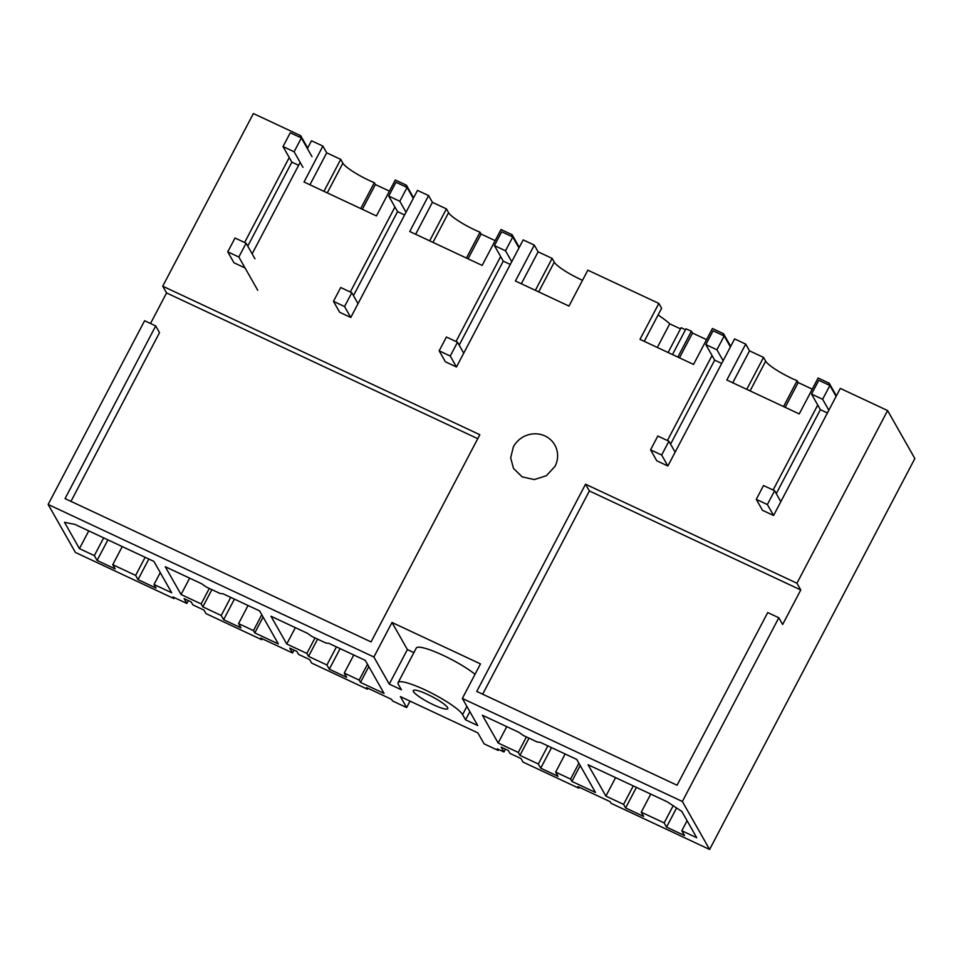 <?xml version="1.0" encoding="UTF-8"?>
<svg xmlns="http://www.w3.org/2000/svg" width="963" height="963" viewBox="0 0 963 963"><rect width="100%" height="100%" fill="white"/><g stroke="black" fill="none" stroke-linecap="round" stroke-linejoin="round"><path stroke-width="1.44" d="M579.305 787.253L578.799 788.203L577.896 786.59L610.157 801.71L611.072 803.311L709.611 849.462L682.358 801.481L462.348 698.44L480.477 663.904L392.001 622.471L407.397 649.568L413.885 652.613M780.837 501.675L774.613 490.733L763.515 485.533L756.268 499.352L762.479 510.294L773.578 515.482L840.302 388.402L887.597 410.551L914.85 458.544L709.611 849.462M578.799 788.203L523.053 762.094L521.067 758.591L509.969 753.391L508.295 750.454L501.193 747.119L503.938 751.959L497.293 748.853L498.208 750.454L484.076 743.833L477.865 732.891L400.415 696.622L406.639 707.564L392.507 700.956L391.592 699.343L366.482 687.594L367.397 689.195L367.89 688.244M498.702 749.515L498.208 750.454M410.021 701.124L406.639 707.564M367.397 689.195L311.651 663.086L309.665 659.583L298.566 654.395L296.893 651.445L289.791 648.111L292.535 652.962L260.78 638.084L261.695 639.697L262.189 638.746M261.695 639.697L205.95 613.587L203.963 610.085L192.865 604.884L191.192 601.935L184.089 598.613L186.834 603.452L173.027 596.988L173.942 598.589L174.435 597.65M173.942 598.589L75.403 552.449L48.15 504.456L144.606 320.739L155.705 325.939L65.051 498.605L371.056 641.912L479.839 434.71L162.735 286.204L166.563 292.945L150.517 323.508M475.024 674.281A36.594 6.26 -152.3 0 0 440.043 653.925A36.594 6.26 -152.3 0 0 416.269 648.063L398.14 682.598A36.594 6.26 -152.3 0 1 429.221 691.903A36.594 6.26 -152.3 0 1 462.589 714.618L465.55 719.83L477.732 725.536L462.348 698.44M398.14 682.598A36.594 6.26 -152.3 0 0 398.477 684.597L401.439 689.809L389.257 684.103L407.397 649.568M48.15 504.456L373.873 657.007L389.257 684.103M94.35 555.603L97.094 560.442L115.139 568.892L112.743 564.679L135.627 575.405L138.022 579.606L156.054 588.056L154.02 584.481L171.703 592.763L153.899 561.405L74.837 524.366L64.497 522.307L79.435 548.621L94.35 555.603L103.655 537.872M221.225 615.489L223.609 619.691L240.943 627.816L238.559 623.603L253.474 630.584L254.786 632.896L278.367 643.946L259.601 610.903L223.103 593.81L220.214 593.533L206.335 587.045L201.785 583.819L165.275 566.726L181.056 594.508L201.171 603.933L202.844 606.871L221.225 615.489L230.723 597.385M359.175 680.095L344.26 673.101L346.644 677.314L329.31 669.201L326.926 664.988L308.545 656.381L306.872 653.432L286.757 644.006L270.976 616.236L307.486 633.329L312.048 636.543L325.915 643.043L328.804 643.308L365.302 660.401L384.068 693.444L360.487 682.406L359.175 680.095L367.493 664.253M538.329 763.996L519.948 755.377L518.275 752.44L498.16 743.015L482.379 715.232L518.888 732.325L523.451 735.551L537.318 742.04L540.207 742.317L576.717 759.41L595.471 792.453L571.89 781.414L570.578 779.091L555.663 772.109L558.046 776.322L540.725 768.197L538.329 763.996L547.839 745.892M681.816 830.732L684.561 835.571L666.528 827.121L664.145 822.908L641.25 812.194L643.645 816.407L625.613 807.957L623.579 804.382L605.896 796.1L588.08 764.742L667.154 801.77L681.792 811.4L696.731 837.714L681.816 830.732L687.076 820.717M446.916 709.093A19.465 3.322 -152.3 0 0 447.771 708.66A19.465 3.322 -152.3 0 0 434.132 697.766A19.465 3.322 -152.3 0 0 414.162 690.122A19.465 3.322 -152.3 0 0 413.296 690.555A19.465 3.322 -152.3 0 0 426.934 701.449A19.465 3.322 -152.3 0 0 446.916 709.093M812.254 389.148L798.183 382.552L797.123 380.698A25.339 4.334 27.7 0 1 791.694 378.315A25.339 4.334 27.7 0 1 765.681 361.185L763.527 357.393L749.515 350.833L745.699 344.092L734.6 338.904L667.877 465.984L656.778 460.783L650.567 449.841L661.665 455.042L667.877 465.984M682.358 801.481L778.814 617.752L782.642 624.493L800.771 589.958L796.943 583.229L887.597 410.551M162.735 286.204L253.389 113.538L300.685 135.687L307.691 148.025M389.449 191.131L375.365 184.535L374.318 182.681A25.339 4.334 27.7 0 1 368.889 180.298A25.339 4.334 27.7 0 1 342.876 163.168L340.721 159.377L326.71 152.816L322.882 146.087L311.506 140.754L307.402 148.579M495.151 240.642L481.079 234.045L480.019 232.191A25.339 4.334 27.7 0 1 474.59 229.808A25.339 4.334 27.7 0 1 448.577 212.679L446.423 208.887L432.411 202.326L428.583 195.585L417.485 190.397L350.773 317.477L339.674 312.277L333.463 301.335L344.549 306.535L350.773 317.477M706.553 339.638L692.481 333.054L691.422 331.188A25.339 4.334 27.7 0 1 685.993 328.804L672.475 354.553M582.507 280.317A25.339 4.334 27.7 0 1 580.292 279.306A25.339 4.334 27.7 0 1 554.279 262.177L552.124 258.385L538.112 251.825L534.284 245.096L523.186 239.895L456.474 366.975L445.375 361.787L439.164 350.833L450.263 356.033L456.474 366.975M534.284 245.096L515.434 281.003L568.977 306.078L587.839 270.17L658.861 303.429L639.998 339.349L693.541 364.423L712.403 328.503L723.502 333.704L730.688 346.355M644.247 341.335L661.605 308.268L658.861 303.429M658.066 314.997A41.277 7.054 27.7 0 1 669.73 323.821L680.504 328.865M685.487 329.779L681.106 327.721L668.093 352.494M513.339 446.964L510.667 457.822L513.496 468.427L522.187 476.89L534.309 479.574L546.37 475.722L554.953 466.453A23.75 22.618 150.4 0 0 554.796 444.978A23.75 22.618 150.4 0 0 533.984 433.832A23.75 22.618 150.4 0 0 513.339 446.964M828.385 384.767L829.203 383.202L818.105 378.014L799.254 413.921L726.836 380.012L745.699 344.092M667.419 440.524L712.042 355.528M722.683 335.268L723.502 333.704M456.017 341.516L500.64 256.519M511.269 236.26L512.099 234.695L501.001 229.495L482.138 265.415L409.732 231.505L428.583 195.585M350.315 292.018L394.938 207.021M405.567 186.762L406.398 185.197L395.299 179.997L376.437 215.917L304.031 182.007L322.882 146.087M300.155 162.398L252.137 253.847M254.942 258.782L246.107 243.218L235.008 238.017L227.75 251.837L233.973 262.779L244.795 267.846M244.602 242.52L289.237 157.523M299.866 137.252L300.685 135.687M373.873 657.007L392.001 622.471M778.814 617.752L767.716 612.564L677.073 785.23L476.757 691.422L585.54 484.22L796.943 583.229M773.12 490.023L817.743 405.026M465.55 719.83L469.848 711.657M186.834 603.452L188.327 600.599M292.535 652.962L294.028 650.109M503.938 751.959L505.443 749.106M154.02 584.481L160.255 572.6M138.022 579.606L148.832 559.022M135.627 575.405L145.136 557.3M112.743 564.679L122.253 546.575M97.094 560.442L107.904 539.858M79.435 548.621L88.752 530.89M202.844 606.871L211.884 589.633M201.171 603.933L209.308 588.429M181.056 594.508L189.651 578.137M254.786 632.896L263.104 617.066M253.474 630.584L261.792 614.743M238.559 623.603L248.057 605.498M223.609 619.691L234.418 599.106M360.487 682.406L368.805 666.565M344.26 673.101L353.758 654.996M329.31 669.201L340.12 648.617M326.926 664.988L336.436 646.883M308.545 656.381L317.585 639.143M306.872 653.432L315.009 637.927M286.757 644.006L295.352 627.647M540.725 768.197L551.522 747.613M519.948 755.377L529 738.152M518.275 752.44L526.412 736.936M498.16 743.015L506.755 726.644M571.89 781.414L580.208 765.573M570.578 779.091L578.895 763.25M555.663 772.109L565.161 754.005M605.896 796.1L615.598 777.623M666.528 827.121L676.58 807.981M664.145 822.908L673.161 805.73M641.25 812.194L650.759 794.09M625.613 807.957L636.423 787.373M623.579 804.382L633.281 785.904M783.545 406.567L797.123 380.698M798.183 382.552L785.17 407.337M749.515 350.833L732.747 382.78M763.527 357.393L746.758 389.341M829.203 383.202L836.39 395.853M800.771 589.958L589.368 490.949L585.54 484.22M589.368 490.949L482.668 694.191M70.961 501.374L159.521 332.668L155.705 325.939M477.756 438.683L166.563 292.945M360.728 208.562L374.318 182.681M375.365 184.535L362.365 209.32M326.71 152.816L309.942 184.764M340.721 159.377L323.941 191.324M406.398 185.197L413.572 197.848M466.441 258.06L480.019 232.191M481.079 234.045L468.066 258.818M432.411 202.326L415.643 234.274M446.423 208.887L429.654 240.834M512.099 234.695L519.274 247.347M677.844 357.068L691.422 331.188M692.481 333.054L679.469 357.827M538.112 251.825L521.344 283.772M552.124 258.385L535.356 290.332M657.32 347.462L669.73 323.821M776.274 493.646L820.368 409.66L811.532 394.084L818.779 380.277L829.877 385.477L822.631 399.284L811.532 394.084M836.089 396.419L829.877 385.477M828.842 410.226L822.631 399.284M774.613 490.733L767.367 504.54L773.578 515.482M756.268 499.352L767.367 504.54M827.41 412.958L820.368 409.66M675.123 452.165L668.912 441.223L657.813 436.034L650.567 449.841M670.573 444.148L714.666 360.15L705.831 344.585L713.077 330.766L724.176 335.967L716.917 349.786L705.831 344.585M730.387 346.909L724.176 335.967M723.141 360.728L716.917 349.786M668.912 441.223L661.665 455.042M721.708 363.448L714.666 360.15M463.721 353.168L457.509 342.226L446.411 337.026L439.164 350.833M459.17 345.139L503.264 261.154L494.416 245.577L501.675 231.77L512.773 236.958L505.515 250.777L494.416 245.577M518.985 247.912L512.773 236.958M511.738 261.719L505.515 250.777M457.509 342.226L450.263 356.033M510.306 264.452L503.264 261.154M358.019 303.658L351.808 292.716L340.709 287.516L333.463 301.335M353.469 295.641L397.563 211.643L388.715 196.079L395.974 182.26L407.072 187.46L399.814 201.279L388.715 196.079M413.283 198.402L407.072 187.46M406.037 212.221L399.814 201.279M351.808 292.716L344.549 306.535M404.604 214.942L397.563 211.643M247.768 246.131L291.861 162.145L283.014 146.569L290.272 132.762L301.371 137.962L294.112 151.769L283.014 146.569M312 156.68L301.371 137.962M302.96 167.345L294.112 151.769M246.107 243.218L238.848 257.025L257.735 290.284M227.75 251.837L238.848 257.025M298.614 165.311L291.861 162.145M462.589 714.618L466.886 706.433M750.081 390.894L765.681 361.185M327.276 192.889L342.876 163.168M432.977 242.387L448.577 212.679M538.678 291.885L554.279 262.177"/></g></svg>
